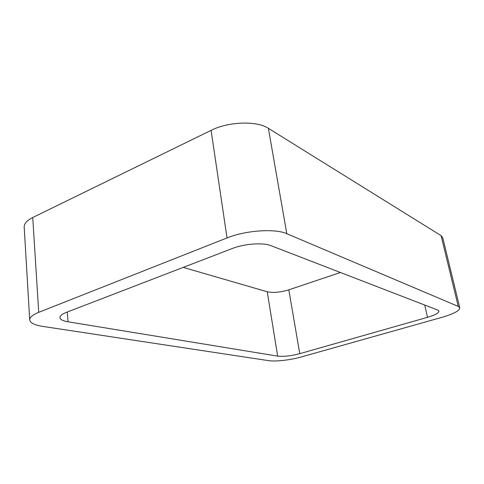 <?xml version="1.0" encoding="UTF-8"?>
<svg xmlns="http://www.w3.org/2000/svg" width="484" height="484" viewBox="0 0 484 484"><rect width="100%" height="100%" fill="white"/><g stroke="black" fill="none" stroke-linecap="round" stroke-linejoin="round"><path stroke-width="0.73" d="M211.091 130.365C228.515 121.478 256.968 120.625 268.384 128.32L286.8 233.699L458.257 306.42L459.788 307.818C459.588 310.722 453.702 313.88 442.122 317.286L301.127 356.998C290.545 360.036 275.42 361.754 268.632 360.653L42.895 326.422C34.588 325.109 30.189 322.919 29.693 319.857L24.2 227.014C24.085 223.614 26.929 220.45 32.73 217.522L211.091 130.365L227.026 237.934L38.726 312.337C32.64 314.812 29.633 317.316 29.693 319.857M286.8 233.699C275.311 228.345 245.582 230.323 227.026 237.934M268.384 128.32L441.093 235.654L458.257 306.42M459.788 307.818L442.727 237.638L441.093 235.654M270.816 245.618L437.796 310.093L438.97 311.109C438.879 313.009 435.062 315.078 427.523 317.322L299.759 353.671C291.047 355.934 283.684 356.756 277.665 356.127L68.002 321.787C62.92 320.922 60.228 319.525 59.931 317.601C59.883 315.834 62.019 314.098 66.344 312.38L232.356 248.48C244.263 243.736 263.108 242.387 270.816 245.618M340.409 272.492L288.815 289.837L299.759 353.671M183.236 267.392L267.241 291.767C273.2 293.014 280.393 292.366 288.815 289.837M32.73 217.522L38.726 312.337M424.722 305.041L427.523 317.322M267.241 291.767L277.665 356.127M67.264 312.029L68.002 321.787"/></g></svg>
